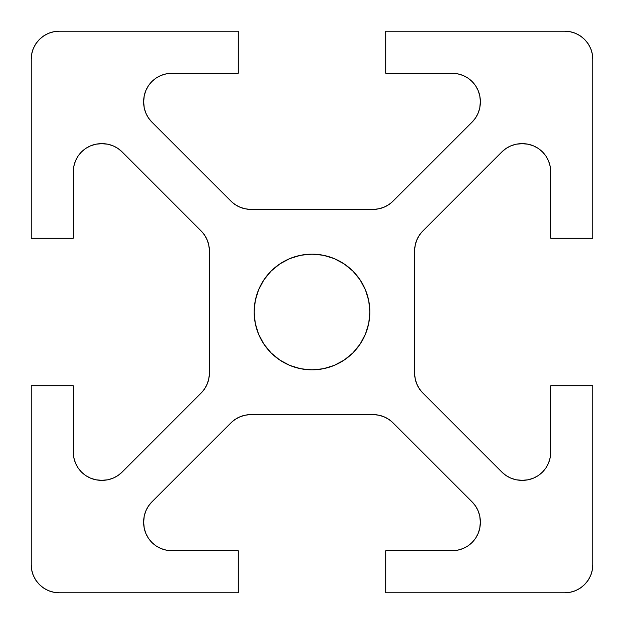 <?xml version="1.0" encoding="UTF-8"?>
<svg xmlns="http://www.w3.org/2000/svg" width="624" height="624" viewBox="0 0 624 624"><rect width="100%" height="100%" fill="white"/><g stroke="black" fill="none" stroke-linecap="round" stroke-linejoin="round"><path stroke-width="0.94" d="M369.845 312A57.845 57.845 0 0 1 312 369.845A57.845 57.845 0 0 1 254.155 312L255.263 300.713L258.562 289.864L263.905 279.864L271.097 271.097L279.864 263.905L289.864 258.562L300.713 255.263L312 254.155L323.287 255.263L334.136 258.562L344.136 263.905L352.903 271.097L360.095 279.864L365.438 289.864L368.737 300.713L369.845 312L368.737 323.287L365.438 334.136L360.095 344.136L352.903 352.903L344.136 360.095L334.136 365.438L323.287 368.737L312 369.845L300.713 368.737L289.864 365.438L279.864 360.095L271.097 352.903L263.905 344.136L258.562 334.136L255.263 323.287L254.155 312A57.845 57.845 0 0 1 312 254.155A57.845 57.845 0 0 1 369.845 312M166.265 73.858L171.74 73.32L238.15 73.32L238.15 31.2L59.28 31.2L53.804 31.738L48.532 33.337L43.68 35.935L39.421 39.421L35.935 43.68L33.337 48.532L31.738 53.804L31.2 59.28L31.2 238.15L73.32 238.15L73.32 171.74L73.858 166.265L75.457 160.992L78.055 156.14L81.541 151.882L85.8 148.395L90.652 145.798L95.924 144.199L102.242 143.66L107.726 144.199L112.991 145.798L117.85 148.395L122.101 151.882L201.146 230.927L204.633 235.178L207.23 240.037L208.829 245.302L209.368 250.786L209.368 373.214L208.829 378.698L207.23 383.963L204.633 388.822L201.146 393.073L122.101 472.118L117.85 475.605L112.991 478.202L107.726 479.801L102.242 480.34L95.924 479.801L90.652 478.202L85.8 475.605L81.541 472.118L78.055 467.86L75.457 463.008L73.858 457.735L73.32 452.26L73.32 385.85L31.2 385.85L31.2 564.72L31.738 570.196L33.337 575.468L35.935 580.32L39.421 584.579L43.68 588.065L48.532 590.663L53.804 592.262L59.28 592.8L238.15 592.8L238.15 550.68L171.74 550.68L166.265 550.142L160.992 548.543L156.14 545.945L151.882 542.459L148.395 538.2L145.798 533.348L144.199 528.076L143.66 521.758L144.199 516.274L145.798 511.009L148.395 506.15L151.882 501.899L230.927 422.854L235.178 419.367L240.037 416.77L245.302 415.171L250.786 414.632L373.214 414.632L378.698 415.171L383.963 416.77L388.822 419.367L393.073 422.854L472.118 501.899L475.605 506.15L478.202 511.009L479.801 516.274L480.34 521.758L479.801 528.076L478.202 533.348L475.605 538.2L472.118 542.459L467.86 545.945L463.008 548.543L457.735 550.142L452.26 550.68L385.85 550.68L385.85 592.8L564.72 592.8L570.196 592.262L575.468 590.663L580.32 588.065L584.579 584.579L588.065 580.32L590.663 575.468L592.262 570.196L592.8 564.72L592.8 385.85L550.68 385.85L550.68 452.26L550.142 457.735L548.543 463.008L545.945 467.86L542.459 472.118L538.2 475.605L533.348 478.202L528.076 479.801L521.758 480.34L516.274 479.801L511.009 478.202L506.15 475.605L501.899 472.118L422.854 393.073L419.367 388.822L416.77 383.963L415.171 378.698L414.632 373.214L414.632 250.786L415.171 245.302L416.77 240.037L419.367 235.178L422.854 230.927L501.899 151.882L506.15 148.395L511.009 145.798L516.274 144.199L521.758 143.66L528.076 144.199L533.348 145.798L538.2 148.395L542.459 151.882L545.945 156.14L548.543 160.992L550.142 166.265L550.68 171.74L550.68 238.15L592.8 238.15L592.8 59.28L592.262 53.804L590.663 48.532L588.065 43.68L584.579 39.421L580.32 35.935L575.468 33.337L570.196 31.738L564.72 31.2L385.85 31.2L385.85 73.32L452.26 73.32L457.735 73.858L463.008 75.457L467.86 78.055L472.118 81.541L475.605 85.8L478.202 90.652L479.801 95.924L480.34 101.4L479.801 107.726L478.202 112.991L475.605 117.85L472.118 122.101L393.073 201.146L388.822 204.633L383.963 207.23L378.698 208.829L373.214 209.368L250.786 209.368L245.302 208.829L240.037 207.23L235.178 204.633L230.927 201.146L151.882 122.101L148.395 117.85L145.798 112.991L144.199 107.726L143.66 102.242L144.199 95.924L145.798 90.652L148.395 85.8L151.882 81.541L156.14 78.055L160.992 75.457L166.265 73.858L171.74 73.32L238.15 73.32L238.15 31.2L59.28 31.2A28.08 28.08 0 0 0 31.2 59.28L31.2 238.15L73.32 238.15L73.32 171.74L73.858 166.265L75.457 160.992L78.055 156.14L81.541 151.882L85.8 148.395L90.652 145.798M73.858 457.735L73.32 452.26L73.32 385.85L31.2 385.85L31.2 564.72A28.08 28.08 0 0 0 59.28 592.8L238.15 592.8L238.15 550.68L171.74 550.68L166.265 550.142L160.992 548.543L156.14 545.945L151.882 542.459L148.395 538.2L145.798 533.348M457.735 550.142L452.26 550.68L385.85 550.68L385.85 592.8L564.72 592.8A28.08 28.08 0 0 0 592.8 564.72L592.8 385.85L550.68 385.85L550.68 452.26L550.142 457.735L548.543 463.008L545.945 467.86L542.459 472.118L538.2 475.605L533.348 478.202M550.142 166.265L550.68 171.74L550.68 238.15L592.8 238.15L592.8 59.28A28.08 28.08 0 0 0 564.72 31.2L385.85 31.2L385.85 73.32L452.26 73.32L457.735 73.858L463.008 75.457L467.86 78.055L472.118 81.541L475.605 85.8L478.202 90.652M33.337 48.532L31.738 53.804M95.924 144.199L101.4 143.66L107.726 144.199L112.991 145.798L117.85 148.395L122.101 151.882L201.146 230.927L204.633 235.178L207.23 240.037M208.829 245.302L209.368 250.786L209.368 373.214L208.829 378.698L207.23 383.963L204.633 388.822L201.146 393.073L122.101 472.118L117.85 475.605L112.991 478.202M107.726 479.801L101.4 480.34L95.924 479.801L90.652 478.202L85.8 475.605L81.541 472.118L78.055 467.86L75.457 463.008M48.532 590.663L53.804 592.262M144.199 528.076L143.66 522.6L144.199 516.274L145.798 511.009L148.395 506.15L151.882 501.899L230.927 422.854L235.178 419.367L240.037 416.77M245.302 415.171L250.786 414.632L373.214 414.632L378.698 415.171L383.963 416.77L388.822 419.367L393.073 422.854L472.118 501.899L475.605 506.15L478.202 511.009M479.801 516.274L480.34 522.6L479.801 528.076L478.202 533.348L475.605 538.2L472.118 542.459L467.86 545.945L463.008 548.543M590.663 575.468L592.262 570.196M528.076 479.801L522.6 480.34L516.274 479.801L511.009 478.202L506.15 475.605L501.899 472.118L422.854 393.073L419.367 388.822L416.77 383.963M415.171 378.698L414.632 373.214L414.632 250.786L415.171 245.302L416.77 240.037L419.367 235.178L422.854 230.927L501.899 151.882L506.15 148.395L511.009 145.798M516.274 144.199L522.6 143.66L528.076 144.199L533.348 145.798L538.2 148.395L542.459 151.882L545.945 156.14L548.543 160.992M575.468 33.337L570.196 31.738M479.801 95.924L480.34 101.4L479.801 107.726L478.202 112.991L475.605 117.85L472.118 122.101L393.073 201.146L388.822 204.633L383.963 207.23M378.698 208.829L373.214 209.368L250.786 209.368L245.302 208.829L240.037 207.23L235.178 204.633L230.927 201.146L151.882 122.101L148.395 117.85L145.798 112.991M144.199 107.726L143.66 101.4L144.199 95.924L145.798 90.652L148.395 85.8L151.882 81.541L156.14 78.055L160.992 75.457M271.097 271.097L279.864 263.905L289.864 258.562M352.903 271.097L360.095 279.864L365.438 289.864M352.903 352.903L344.136 360.095L334.136 365.438M271.097 352.903L263.905 344.136L258.562 334.136M522.6 143.66A28.08 28.08 0 0 1 550.68 171.74M501.899 151.882A28.08 28.08 0 0 1 521.758 143.66M414.632 250.786A28.08 28.08 0 0 1 422.854 230.927M422.854 393.073A28.08 28.08 0 0 1 414.632 373.214M521.758 480.34A28.08 28.08 0 0 1 501.899 472.118M550.68 452.26A28.08 28.08 0 0 1 522.6 480.34M480.34 522.6A28.08 28.08 0 0 1 452.26 550.68M472.118 501.899A28.08 28.08 0 0 1 480.34 521.758M373.214 414.632A28.08 28.08 0 0 1 393.073 422.854M230.927 422.854A28.08 28.08 0 0 1 250.786 414.632M143.66 521.758A28.08 28.08 0 0 1 151.882 501.899M171.74 550.68A28.08 28.08 0 0 1 143.66 522.6M101.4 480.34A28.08 28.08 0 0 1 73.32 452.26M122.101 472.118A28.08 28.08 0 0 1 102.242 480.34M209.368 373.214A28.08 28.08 0 0 1 201.146 393.073M201.146 230.927A28.08 28.08 0 0 1 209.368 250.786M102.242 143.66A28.08 28.08 0 0 1 122.101 151.882M73.32 171.74A28.08 28.08 0 0 1 101.4 143.66M143.66 101.4A28.08 28.08 0 0 1 171.74 73.32M151.882 122.101A28.08 28.08 0 0 1 143.66 102.242M250.786 209.368A28.08 28.08 0 0 1 230.927 201.146M393.073 201.146A28.08 28.08 0 0 1 373.214 209.368M480.34 102.242A28.08 28.08 0 0 1 472.118 122.101M452.26 73.32A28.08 28.08 0 0 1 480.34 101.4"/></g></svg>

